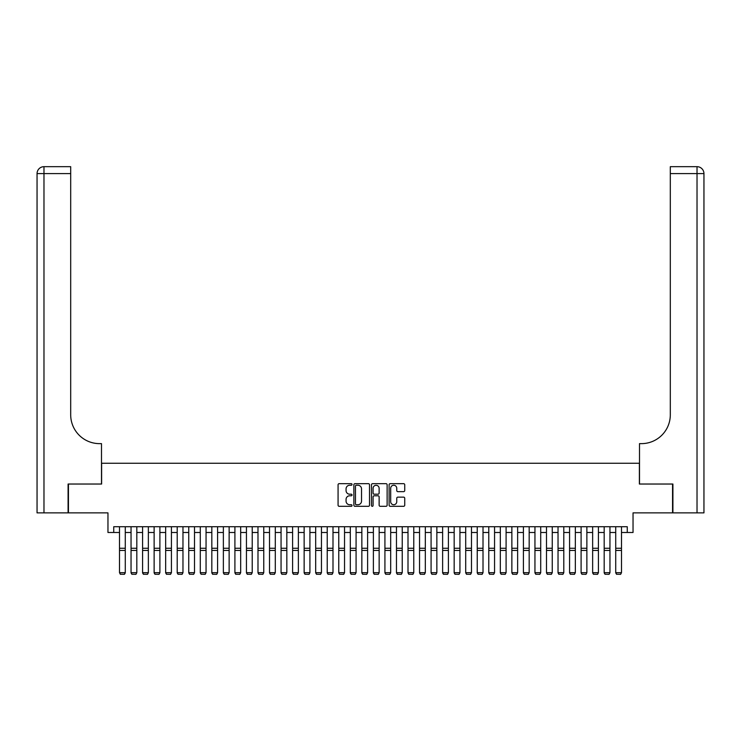 <?xml version="1.0" encoding="UTF-8"?>
<svg xmlns="http://www.w3.org/2000/svg" width="741" height="741" viewBox="0 0 741 741"><rect width="100%" height="100%" fill="white"/><g stroke="black" fill="none" stroke-linecap="round" stroke-linejoin="round"><path stroke-width="1.11" d="M352.04 484.457A0.797 0.797 0 0 0 351.243 483.66L339.211 483.66A1.13 1.13 0 0 0 338.072 484.799L338.072 505.186A1.13 1.13 0 0 0 339.211 506.316L351.243 506.316A0.797 0.797 0 0 0 352.04 505.529A0.797 0.797 0 0 0 351.243 504.732L349.687 504.732A3.622 3.622 0 0 1 346.066 501.111L346.066 499.406A3.622 3.622 0 0 1 349.687 495.785L351.243 495.785A0.797 0.797 0 0 0 352.04 494.988A0.797 0.797 0 0 0 351.243 494.201L349.687 494.201A3.622 3.622 0 0 1 346.066 490.57L346.066 488.875A3.622 3.622 0 0 1 349.687 485.253L351.243 485.253A0.797 0.797 0 0 0 352.04 484.457M403.604 491.653A1.13 1.13 0 0 0 404.734 490.514L404.734 484.799A1.13 1.13 0 0 0 403.604 483.66L390.238 483.66A1.13 1.13 0 0 0 389.108 484.799L389.108 505.186A1.13 1.13 0 0 0 390.238 506.316L403.604 506.316A1.13 1.13 0 0 0 404.734 505.186L404.734 498.276A1.13 1.13 0 0 0 403.604 497.146L397.88 497.146A1.13 1.13 0 0 0 396.75 498.276L396.75 501.703A3.029 3.029 0 0 1 393.721 504.732A3.029 3.029 0 0 1 390.692 501.703L390.692 488.282A3.029 3.029 0 0 1 393.721 485.253A3.029 3.029 0 0 1 396.75 488.282L396.75 490.514A1.13 1.13 0 0 0 397.88 491.653L403.604 491.653M113.734 532.492L113.734 526.721L627.266 526.721L627.266 532.492L633.036 532.492L633.036 512.874L672.559 512.874L672.559 484.03L639.381 484.03L639.381 463.255L101.619 463.255L101.619 484.03L68.441 484.03L68.441 512.874L107.964 512.874L107.964 532.492L119.505 532.492M369.509 484.799A1.13 1.13 0 0 0 368.379 483.66L355.013 483.66A1.13 1.13 0 0 0 353.874 484.799L353.874 505.186A1.13 1.13 0 0 0 355.013 506.316L368.379 506.316A1.13 1.13 0 0 0 369.509 505.186L369.509 484.799M372.621 483.66L385.987 483.66A1.13 1.13 0 0 1 387.126 484.799L387.126 505.186A1.13 1.13 0 0 1 385.987 506.316L380.272 506.316A1.13 1.13 0 0 1 379.133 505.186L379.133 496.915A1.13 1.13 0 0 0 378.003 495.785L374.214 495.785A1.13 1.13 0 0 0 373.075 496.915L373.075 505.529A0.797 0.797 0 0 1 372.288 506.316A0.797 0.797 0 0 1 371.491 505.529L371.491 484.799A1.13 1.13 0 0 1 372.621 483.66M125.275 532.492L131.046 532.492M136.816 532.492L142.587 532.492M148.357 532.492L154.128 532.492M159.899 532.492L165.66 532.492M171.43 532.492L177.201 532.492M182.971 532.492L188.742 532.492M194.513 532.492L200.283 532.492M206.054 532.492L211.824 532.492M217.595 532.492L223.365 532.492M229.136 532.492L234.906 532.492M240.677 532.492L246.447 532.492M252.218 532.492L257.988 532.492M263.759 532.492L269.52 532.492M275.291 532.492L281.061 532.492M286.832 532.492L292.602 532.492M298.373 532.492L304.143 532.492M309.914 532.492L315.685 532.492M321.455 532.492L327.226 532.492M332.996 532.492L338.767 532.492M344.537 532.492L350.308 532.492M356.078 532.492L361.849 532.492M367.619 532.492L373.381 532.492M379.151 532.492L384.922 532.492M390.692 532.492L396.463 532.492M402.233 532.492L408.004 532.492M413.774 532.492L419.545 532.492M425.315 532.492L431.086 532.492M436.857 532.492L442.627 532.492M448.398 532.492L454.168 532.492M459.939 532.492L465.709 532.492M471.48 532.492L477.241 532.492M483.012 532.492L488.782 532.492M494.553 532.492L500.323 532.492M506.094 532.492L511.864 532.492M517.635 532.492L523.405 532.492M529.176 532.492L534.946 532.492M540.717 532.492L546.487 532.492M552.258 532.492L558.029 532.492M563.799 532.492L569.57 532.492M575.34 532.492L581.101 532.492M586.872 532.492L592.643 532.492M598.413 532.492L604.184 532.492M609.954 532.492L615.725 532.492M621.495 532.492L627.266 532.492M356.254 485.253A0.797 0.797 0 0 0 355.467 486.04L355.467 503.936A0.797 0.797 0 0 0 356.254 504.732L357.894 504.732A3.622 3.622 0 0 0 361.525 501.111L361.525 488.875A3.622 3.622 0 0 0 357.894 485.253L356.254 485.253M379.133 488.338A3.029 3.029 0 0 0 376.104 485.309A3.029 3.029 0 0 0 373.075 488.338L373.075 493.061A1.13 1.13 0 0 0 374.214 494.201L378.003 494.201A1.13 1.13 0 0 0 379.133 493.061L379.133 488.338M125.275 526.721L125.275 572.886L124.405 574.321L120.366 574.238L124.405 574.321M120.366 574.321L119.505 572.682L125.275 572.682L124.405 574.238M119.505 526.721L119.505 572.682L120.366 574.238M68.089 484.03L101.498 484.03L101.498 443.637L99.535 443.637A28.853 28.853 0 0 1 70.691 414.784L70.691 173.598L43.978 173.598L43.978 512.874L68.089 512.874L68.089 484.03M43.978 512.874L37.05 512.874L37.05 173.598A6.928 6.928 0 0 1 43.978 166.679L70.691 166.679L70.691 173.598M37.05 443.637L37.05 173.598L43.978 173.598L43.978 166.679M99.535 443.637A28.853 28.853 0 0 1 70.691 414.784M672.911 484.03L639.502 484.03L639.502 443.637L641.465 443.637A28.853 28.853 0 0 0 670.309 414.784L670.309 166.679L697.022 166.679A6.928 6.928 0 0 1 703.95 173.598L703.95 512.874L672.911 512.874L672.911 484.03M641.465 443.637A28.853 28.853 0 0 0 670.309 414.784M703.95 173.598A6.928 6.928 0 0 0 697.022 166.679A6.928 6.928 0 0 1 703.95 173.598L670.309 173.598M131.046 572.886L131.907 574.321L131.046 572.682L136.816 572.682L135.946 574.321L131.907 574.238L135.946 574.321M142.587 572.886L143.448 574.321L142.587 572.682L148.357 572.682L147.487 574.321L143.448 574.238L147.487 574.321M154.128 572.886L154.989 574.321L154.128 572.682L159.899 572.682L159.028 574.321L154.989 574.238L159.028 574.321M165.66 572.886L166.53 574.321L165.66 572.682L171.43 572.682L170.569 574.321L166.53 574.238L170.569 574.321M136.816 526.721L136.816 572.682L135.946 574.238M131.046 526.721L131.046 572.682L131.907 574.238M148.357 526.721L148.357 572.682L147.487 574.238M142.587 526.721L142.587 572.682L143.448 574.238M159.899 526.721L159.899 572.682L159.028 574.238M154.128 526.721L154.128 572.682L154.989 574.238M171.43 526.721L171.43 572.682L170.569 574.238M165.66 526.721L165.66 572.682L166.53 574.238M177.201 572.886L178.072 574.321L177.201 572.682L182.971 572.682L182.11 574.321L178.072 574.238L182.11 574.321M182.971 526.721L182.971 572.682L182.11 574.238M177.201 526.721L177.201 572.682L178.072 574.238M188.742 572.886L189.613 574.321L188.742 572.682L194.513 572.682L193.651 574.321L189.613 574.238L193.651 574.321M194.513 526.721L194.513 572.682L193.651 574.238M188.742 526.721L188.742 572.682L189.613 574.238M200.283 572.886L201.154 574.321L200.283 572.682L206.054 572.682L205.192 574.321L201.154 574.238L205.192 574.321M206.054 526.721L206.054 572.682L205.192 574.238M200.283 526.721L200.283 572.682L201.154 574.238M211.824 572.886L212.686 574.321L211.824 572.682L217.595 572.682L216.733 574.321L212.686 574.238L216.733 574.321M217.595 526.721L217.595 572.682L216.733 574.238M211.824 526.721L211.824 572.682L212.686 574.238M223.365 572.886L224.227 574.321L223.365 572.682L229.136 572.682L228.265 574.321L224.227 574.238L228.265 574.321M229.136 526.721L229.136 572.682L228.265 574.238M223.365 526.721L223.365 572.682L224.227 574.238M234.906 572.886L235.768 574.321L234.906 572.682L240.677 572.682L239.806 574.321L235.768 574.238L239.806 574.321M240.677 526.721L240.677 572.682L239.806 574.238M234.906 526.721L234.906 572.682L235.768 574.238M246.447 572.886L247.309 574.321L246.447 572.682L252.218 572.682L251.347 574.321L247.309 574.238L251.347 574.321M252.218 526.721L252.218 572.682L251.347 574.238M246.447 526.721L246.447 572.682L247.309 574.238M257.988 572.886L258.85 574.321L257.988 572.682L263.759 572.682L262.888 574.321L258.85 574.238L262.888 574.321M263.759 526.721L263.759 572.682L262.888 574.238M257.988 526.721L257.988 572.682L258.85 574.238M269.52 572.886L270.391 574.321L269.52 572.682L275.291 572.682L274.429 574.321L270.391 574.238L274.429 574.321M275.291 526.721L275.291 572.682L274.429 574.238M269.52 526.721L269.52 572.682L270.391 574.238M281.061 572.886L281.932 574.321L281.061 572.682L286.832 572.682L285.97 574.321L281.932 574.238L285.97 574.321M286.832 526.721L286.832 572.682L285.97 574.238M281.061 526.721L281.061 572.682L281.932 574.238M292.602 572.886L293.473 574.321L292.602 572.682L298.373 572.682L297.512 574.321L293.473 574.238L297.512 574.321M298.373 526.721L298.373 572.682L297.512 574.238M292.602 526.721L292.602 572.682L293.473 574.238M304.143 572.886L305.014 574.321L304.143 572.682L309.914 572.682L309.053 574.321L305.014 574.238L309.053 574.321M309.914 526.721L309.914 572.682L309.053 574.238M304.143 526.721L304.143 572.682L305.014 574.238M315.685 572.886L316.546 574.321L315.685 572.682L321.455 572.682L320.594 574.321L316.546 574.238L320.594 574.321M321.455 526.721L321.455 572.682L320.594 574.238M315.685 526.721L315.685 572.682L316.546 574.238M327.226 572.886L328.087 574.321L327.226 572.682L332.996 572.682L332.125 574.321L328.087 574.238L332.125 574.321M332.996 526.721L332.996 572.682L332.125 574.238M327.226 526.721L327.226 572.682L328.087 574.238M338.767 572.886L339.628 574.321L338.767 572.682L344.537 572.682L343.667 574.321L339.628 574.238L343.667 574.321M344.537 526.721L344.537 572.682L343.667 574.238M338.767 526.721L338.767 572.682L339.628 574.238M350.308 572.886L351.169 574.321L350.308 572.682L356.078 572.682L355.208 574.321L351.169 574.238L355.208 574.321M356.078 526.721L356.078 572.682L355.208 574.238M350.308 526.721L350.308 572.682L351.169 574.238M361.849 572.886L362.71 574.321L361.849 572.682L367.619 572.682L366.749 574.321L362.71 574.238L366.749 574.321M367.619 526.721L367.619 572.682L366.749 574.238M361.849 526.721L361.849 572.682L362.71 574.238M373.381 572.886L374.251 574.321L373.381 572.682L379.151 572.682L378.29 574.321L374.251 574.238L378.29 574.321M379.151 526.721L379.151 572.682L378.29 574.238M373.381 526.721L373.381 572.682L374.251 574.238M384.922 572.886L385.792 574.321L384.922 572.682L390.692 572.682L389.831 574.321L385.792 574.238L389.831 574.321M390.692 526.721L390.692 572.682L389.831 574.238M384.922 526.721L384.922 572.682L385.792 574.238M396.463 572.886L397.333 574.321L396.463 572.682L402.233 572.682L401.372 574.321L397.333 574.238L401.372 574.321M402.233 526.721L402.233 572.682L401.372 574.238M396.463 526.721L396.463 572.682L397.333 574.238M408.004 572.886L408.875 574.321L408.004 572.682L413.774 572.682L412.913 574.321L408.875 574.238L412.913 574.321M413.774 526.721L413.774 572.682L412.913 574.238M408.004 526.721L408.004 572.682L408.875 574.238M419.545 572.886L420.406 574.321L419.545 572.682L425.315 572.682L424.454 574.321L420.406 574.238L424.454 574.321M425.315 526.721L425.315 572.682L424.454 574.238M419.545 526.721L419.545 572.682L420.406 574.238M431.086 572.886L431.947 574.321L431.086 572.682L436.857 572.682L435.986 574.321L431.947 574.238L435.986 574.321M436.857 526.721L436.857 572.682L435.986 574.238M431.086 526.721L431.086 572.682L431.947 574.238M442.627 572.886L443.489 574.321L442.627 572.682L448.398 572.682L447.527 574.321L443.489 574.238L447.527 574.321M448.398 526.721L448.398 572.682L447.527 574.238M442.627 526.721L442.627 572.682L443.489 574.238M454.168 572.886L455.03 574.321L454.168 572.682L459.939 572.682L459.068 574.321L455.03 574.238L459.068 574.321M459.939 526.721L459.939 572.682L459.068 574.238M454.168 526.721L454.168 572.682L455.03 574.238M465.709 572.886L466.571 574.321L465.709 572.682L471.48 572.682L470.609 574.321L466.571 574.238L470.609 574.321M471.48 526.721L471.48 572.682L470.609 574.238M465.709 526.721L465.709 572.682L466.571 574.238M477.241 572.886L478.112 574.321L477.241 572.682L483.012 572.682L482.15 574.321L478.112 574.238L482.15 574.321M483.012 526.721L483.012 572.682L482.15 574.238M477.241 526.721L477.241 572.682L478.112 574.238M488.782 572.886L489.653 574.321L488.782 572.682L494.553 572.682L493.691 574.321L489.653 574.238L493.691 574.321M494.553 526.721L494.553 572.682L493.691 574.238M488.782 526.721L488.782 572.682L489.653 574.238M500.323 572.886L501.194 574.321L500.323 572.682L506.094 572.682L505.232 574.321L501.194 574.238L505.232 574.321M506.094 526.721L506.094 572.682L505.232 574.238M500.323 526.721L500.323 572.682L501.194 574.238M511.864 572.886L512.735 574.321L511.864 572.682L517.635 572.682L516.773 574.321L512.735 574.238L516.773 574.321M517.635 526.721L517.635 572.682L516.773 574.238M511.864 526.721L511.864 572.682L512.735 574.238M523.405 572.886L524.267 574.321L523.405 572.682L529.176 572.682L528.314 574.321L524.267 574.238L528.314 574.321M529.176 526.721L529.176 572.682L528.314 574.238M523.405 526.721L523.405 572.682L524.267 574.238M534.946 572.886L535.808 574.321L534.946 572.682L540.717 572.682L539.846 574.321L535.808 574.238L539.846 574.321M540.717 526.721L540.717 572.682L539.846 574.238M534.946 526.721L534.946 572.682L535.808 574.238M546.487 572.886L547.349 574.321L546.487 572.682L552.258 572.682L551.387 574.321L547.349 574.238L551.387 574.321M552.258 526.721L552.258 572.682L551.387 574.238M546.487 526.721L546.487 572.682L547.349 574.238M558.029 572.886L558.89 574.321L558.029 572.682L563.799 572.682L562.928 574.321L558.89 574.238L562.928 574.321M563.799 526.721L563.799 572.682L562.928 574.238M558.029 526.721L558.029 572.682L558.89 574.238M569.57 572.886L570.431 574.321L569.57 572.682L575.34 572.682L574.47 574.321L570.431 574.238L574.47 574.321M575.34 526.721L575.34 572.682L574.47 574.238M569.57 526.721L569.57 572.682L570.431 574.238M581.101 572.886L581.972 574.321L581.101 572.682L586.872 572.682L586.011 574.321L581.972 574.238L586.011 574.321M586.872 526.721L586.872 572.682L586.011 574.238M581.101 526.721L581.101 572.682L581.972 574.238M592.643 572.886L593.513 574.321L592.643 572.682L598.413 572.682L597.552 574.321L593.513 574.238L597.552 574.321M598.413 526.721L598.413 572.682L597.552 574.238M592.643 526.721L592.643 572.682L593.513 574.238M604.184 572.886L605.054 574.321L604.184 572.682L609.954 572.682L609.093 574.321L605.054 574.238L609.093 574.321M609.954 526.721L609.954 572.682L609.093 574.238M604.184 526.721L604.184 572.682L605.054 574.238M615.725 572.886L616.595 574.321L615.725 572.682L621.495 572.682L620.634 574.321L616.595 574.238L620.634 574.321M621.495 526.721L621.495 572.682L620.634 574.238M615.725 526.721L615.725 572.682L616.595 574.238M125.275 548.266L119.505 548.266M125.275 550.452L119.505 550.452M697.022 512.874L697.022 166.679M136.816 548.266L131.046 548.266M136.816 550.452L131.046 550.452M148.357 548.266L142.587 548.266M148.357 550.452L142.587 550.452M159.899 548.266L154.128 548.266M159.899 550.452L154.128 550.452M171.43 548.266L165.66 548.266M171.43 550.452L165.66 550.452M182.971 548.266L177.201 548.266M182.971 550.452L177.201 550.452M194.513 548.266L188.742 548.266M194.513 550.452L188.742 550.452M206.054 548.266L200.283 548.266M206.054 550.452L200.283 550.452M217.595 548.266L211.824 548.266M217.595 550.452L211.824 550.452M229.136 548.266L223.365 548.266M229.136 550.452L223.365 550.452M240.677 548.266L234.906 548.266M240.677 550.452L234.906 550.452M252.218 548.266L246.447 548.266M252.218 550.452L246.447 550.452M263.759 548.266L257.988 548.266M263.759 550.452L257.988 550.452M275.291 548.266L269.52 548.266M275.291 550.452L269.52 550.452M286.832 548.266L281.061 548.266M286.832 550.452L281.061 550.452M298.373 548.266L292.602 548.266M298.373 550.452L292.602 550.452M309.914 548.266L304.143 548.266M309.914 550.452L304.143 550.452M321.455 548.266L315.685 548.266M321.455 550.452L315.685 550.452M332.996 548.266L327.226 548.266M332.996 550.452L327.226 550.452M344.537 548.266L338.767 548.266M344.537 550.452L338.767 550.452M356.078 548.266L350.308 548.266M356.078 550.452L350.308 550.452M367.619 548.266L361.849 548.266M367.619 550.452L361.849 550.452M379.151 548.266L373.381 548.266M379.151 550.452L373.381 550.452M390.692 548.266L384.922 548.266M390.692 550.452L384.922 550.452M402.233 548.266L396.463 548.266M402.233 550.452L396.463 550.452M413.774 548.266L408.004 548.266M413.774 550.452L408.004 550.452M425.315 548.266L419.545 548.266M425.315 550.452L419.545 550.452M436.857 548.266L431.086 548.266M436.857 550.452L431.086 550.452M448.398 548.266L442.627 548.266M448.398 550.452L442.627 550.452M459.939 548.266L454.168 548.266M459.939 550.452L454.168 550.452M471.48 548.266L465.709 548.266M471.48 550.452L465.709 550.452M483.012 548.266L477.241 548.266M483.012 550.452L477.241 550.452M494.553 548.266L488.782 548.266M494.553 550.452L488.782 550.452M506.094 548.266L500.323 548.266M506.094 550.452L500.323 550.452M517.635 548.266L511.864 548.266M517.635 550.452L511.864 550.452M529.176 548.266L523.405 548.266M529.176 550.452L523.405 550.452M540.717 548.266L534.946 548.266M540.717 550.452L534.946 550.452M552.258 548.266L546.487 548.266M552.258 550.452L546.487 550.452M563.799 548.266L558.029 548.266M563.799 550.452L558.029 550.452M575.34 548.266L569.57 548.266M575.34 550.452L569.57 550.452M586.872 548.266L581.101 548.266M586.872 550.452L581.101 550.452M598.413 548.266L592.643 548.266M598.413 550.452L592.643 550.452M609.954 548.266L604.184 548.266M609.954 550.452L604.184 550.452M621.495 548.266L615.725 548.266M621.495 550.452L615.725 550.452"/></g></svg>
